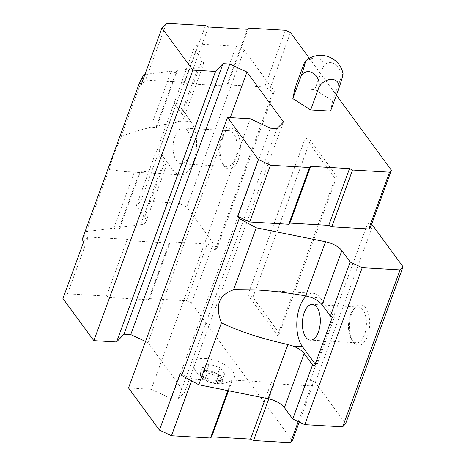 <?xml version="1.0" encoding="UTF-8"?>
<svg xmlns="http://www.w3.org/2000/svg" width="466" height="466" viewBox="0 0 466 466"><rect width="100%" height="100%" fill="white"/><g stroke="black" fill="none" stroke-linecap="round" stroke-linejoin="round"><path stroke-width="0.35" stroke-dasharray="2.33 1.75" d="M217.605 374.367L222.154 380.576L215.828 383.174L204.953 379.569L200.403 373.359L206.729 370.761L217.605 374.367L220.051 367.686L224.6 373.895L218.274 376.499L207.399 372.893L202.844 366.684L209.17 364.08L220.051 367.686M206.549 370.517A11.93 5.342 -159.9 0 1 222.585 380.716A11.93 5.342 -159.9 0 1 204.702 379.673A11.93 5.342 -159.9 0 1 206.549 370.517M82.144 239.571L86.426 231.532L113.797 228.124A3.978 1.782 -159.9 0 0 119.576 228.497A3.978 1.782 -159.9 0 0 119.354 227.437L140.592 224.798A15.908 7.124 -159.9 0 0 145.875 221.746A15.908 7.124 -159.9 0 0 144.699 217.08L164.498 162.978L156.145 151.584L156.891 150.803L193.786 48.72L198.26 44.037L236.111 46.251L244.137 50.013L274.41 91.301L272.546 93.252L269.703 89.379L264.688 87.026L227.699 84.87L226.581 86.035L187.699 83.769L184.687 82.354L145.637 80.076L141.163 84.754M173.987 102.823L182.346 114.217L202.145 60.114L193.786 48.72M182.346 114.217A15.908 7.124 20.1 0 1 183.522 118.882A15.908 7.124 20.1 0 1 181.559 120.968L178.204 122.005L156.477 125.983L156.436 127.725L150.687 127.329C139.713 130.008 129.88 133.078 121.189 136.538C114.455 152.621 110.43 163.624 109.108 169.554L125.535 171.68L134.354 171.954C138.798 172.577 140.569 172.566 139.666 171.919L160.415 170.62L163.717 169.729L173.142 170.276A29.032 14.487 -86.7 0 0 180.371 174.884A29.032 14.487 -86.7 0 0 195.545 154.485A29.032 14.487 -86.7 0 0 190.984 121.515L176.795 102.165L158.953 150.926L173.142 170.276M140.126 172.292L139.666 171.919L119.354 227.437M121.189 136.538L143.872 74.56M144.938 74.432L171.243 71.158L150.687 127.329M156.477 125.983L176.795 70.471A3.978 1.782 -159.9 0 1 177.016 71.531A3.978 1.782 -159.9 0 1 171.243 71.158M113.797 228.124L134.354 171.954M176.795 70.471L198.033 67.826A15.908 7.124 -159.9 0 0 203.322 64.78A15.908 7.124 -159.9 0 0 202.145 60.114M164.498 162.978A15.908 7.124 -159.9 0 1 165.675 167.644A15.908 7.124 -159.9 0 1 163.717 169.729M305.335 137.977L310.356 140.33L336.842 176.457L334.978 178.408L305.335 137.977L247.895 294.949L252.91 297.296L279.396 333.423L277.532 335.374L247.895 294.949M299.23 422.05L313.164 383.972L311.3 385.924L274.311 383.763L271.299 382.353L232.418 380.081L231.299 381.252L192.248 378.975L180.208 373.33M313.164 383.972L310.327 380.105L315.342 382.458L345.615 423.745M83.717 241.72L88.196 237.043L127.247 239.326L130.259 240.736L169.141 243.007L170.259 241.837L207.248 243.998L212.263 246.345L215.1 250.219L272.546 93.252M144.699 217.08L136.346 205.687L140.819 201.009L178.67 203.217L186.697 206.98L216.964 248.267L215.1 250.219M128.529 387.957L151.24 389.285L250.236 118.766M151.24 389.285L171.307 398.686L270.303 128.167M171.307 398.686L178.053 399.082L277.049 128.564M178.053 399.082L184.53 392.459L283.526 121.941M184.53 392.459L147.949 342.568L230.28 117.601M147.949 342.568L145.549 341.45M86.426 231.532L109.108 169.554M136.346 205.687L156.145 151.584M140.819 201.009L198.26 44.037M178.67 203.217L236.111 46.251M186.697 206.98L244.137 50.013M222.195 137.744A20.283 10.124 -86.7 0 0 223.453 164.923A20.283 10.124 -86.7 0 0 236.99 162.628A20.283 10.124 -86.7 0 0 238.563 135.676A20.283 10.124 -86.7 0 0 225.387 131.814A20.283 10.124 -86.7 0 0 222.195 137.744M216.964 248.267L274.41 91.301M252.91 297.296L310.356 140.33M279.396 333.423L336.842 176.457M277.532 335.374L334.978 178.408M290.481 32.603L269.703 89.379M309.319 58.291L336.359 95.181M310.327 380.105L367.767 223.138L370.61 227.006M62.945 298.496L67.419 293.819L106.469 296.096L109.481 297.512L148.363 299.778L149.481 298.613L186.47 300.768L191.485 303.121L292.386 440.749M191.485 303.121L212.263 246.345M367.767 223.138L371.402 224.839M315.342 382.458L372.788 225.486M351.475 314.078A20.283 10.124 -86.7 0 0 352.733 341.263A20.283 10.124 -86.7 0 0 366.27 338.963A20.283 10.124 -86.7 0 0 367.843 312.01A20.283 10.124 -86.7 0 0 354.667 308.148A20.283 10.124 -86.7 0 0 351.475 314.078M298.252 421.59L311.3 385.924M268.789 398.855L274.311 383.763M265.509 398.185L271.299 382.353M228.521 390.747L232.418 380.081M227.874 390.619L231.299 381.252M191.567 380.827L192.248 378.975M67.419 293.819L88.196 237.043M106.469 296.096L127.247 239.326M109.481 297.512L130.259 240.736M148.363 299.778L169.141 243.007M149.481 298.613L170.259 241.837M186.47 300.768L207.248 243.998M205.052 358.459A21.873 9.792 -159.9 0 1 229.144 367.767A21.873 9.792 -159.9 0 1 231.713 380.594A21.873 9.792 -159.9 0 1 210.358 379.487A21.873 9.792 -159.9 0 1 193.332 366.55A21.873 9.792 -159.9 0 1 205.052 358.459M166.414 23.3L145.637 80.076M205.465 25.583L184.687 82.354M208.477 26.993L187.699 83.769M247.359 29.265L226.581 86.035M248.477 28.094L227.699 84.87M285.466 30.255L264.688 87.026M294.902 88.435L314.771 89.6L332.584 100.93L330.534 111.1M310.839 297.302L320.264 297.856A29.032 14.487 -86.7 0 0 313.036 293.248A29.032 14.487 -86.7 0 0 306.284 296.026M350.356 315.249A17.9 8.93 -86.7 0 0 351.463 339.236A17.9 8.93 -86.7 0 0 356.408 342.795A17.9 8.93 -86.7 0 0 366.369 325.449A17.9 8.93 -86.7 0 0 358.494 307.059A17.9 8.93 -86.7 0 0 353.17 310.018A17.9 8.93 -86.7 0 0 350.356 315.249M320.264 297.856L334.454 317.206L316.612 365.967L315.208 364.051M221.076 138.915A17.9 8.93 -86.7 0 0 222.183 162.896A17.9 8.93 -86.7 0 0 227.128 166.455A17.9 8.93 -86.7 0 0 237.089 149.108A17.9 8.93 -86.7 0 0 229.214 130.725A17.9 8.93 -86.7 0 0 223.89 133.684A17.9 8.93 -86.7 0 0 221.076 138.915M174.971 136.218A17.9 8.93 -86.7 0 0 173.789 154.229A17.9 8.93 -86.7 0 0 181.024 163.764A17.9 8.93 -86.7 0 0 190.978 146.417A17.9 8.93 -86.7 0 0 183.109 128.028A17.9 8.93 -86.7 0 0 174.971 136.218M332.392 317.084L334.454 317.206M314.55 365.845L316.612 365.967M156.891 150.803L158.953 150.926M174.733 102.042L176.795 102.165M302.754 66.976A11.481 8.516 -36.2 0 1 316.216 57.912A11.481 8.516 -36.2 0 1 322.623 68.135A11.481 9.221 67.6 0 1 335.06 64.162A11.481 9.221 67.6 0 1 340.436 79.465L332.584 100.93M340.436 79.465A11.481 0.705 108.3 0 1 343.075 73.739M322.623 68.135L314.771 89.6M215.828 383.174L218.274 376.499M222.154 380.576L224.6 373.895M204.953 379.569L207.399 372.893M200.403 373.359L202.844 366.684M206.729 370.761L209.17 364.08M181.559 120.968L190.984 121.515M178.204 122.005L198.033 67.826M140.592 224.798L160.415 170.62M180.371 174.884L125.535 171.68M156.448 127.731L177.016 71.531M119.576 228.497L140.138 172.298M183.522 118.882L203.322 64.78M145.875 221.746L165.675 167.644M313.036 293.248L258.199 290.044M351.463 339.236L352.733 341.263M353.17 310.018L354.667 308.148M358.494 307.059L312.389 304.368M356.408 342.795L310.304 340.098M222.183 162.896L223.453 164.923M223.89 133.684L225.387 131.814M229.214 130.725L183.109 128.028M227.128 166.455L181.024 163.764M231.713 380.594C216.335 388.376 199.099 381.072 193.332 366.55"/><path stroke-width="0.7" d="M330.382 316.146L332.392 317.084L314.55 365.845L312.54 364.907L304.187 353.508A15.908 7.124 -159.9 0 0 292.998 346.063L287.918 344.531C260.791 338.45 238.639 331.204 221.449 322.787C214.756 305.923 218.781 294.914 233.53 289.77L258.199 290.044C273.192 290.941 289.025 292.898 305.708 295.916L310.839 297.302A15.908 7.124 20.1 0 1 322.029 304.747L330.382 316.146L350.182 262.043L341.828 250.644A15.908 7.124 -159.9 0 0 325.536 241.743L256.213 227.792L239.227 218.513L237.648 216.364L258.426 159.588L227.525 117.438L250.236 118.766L270.303 128.167L277.049 128.564L283.526 121.941L246.945 72.049L229.75 64.052L223.004 63.656L215.548 71.455L192.842 70.127L161.941 27.977L141.163 84.754L139.584 82.604L143.872 74.56L144.938 74.432M221.449 322.787L198.772 384.765L268.096 398.71A15.908 7.124 -159.9 0 1 284.388 407.61L304.187 353.508M198.772 384.765L181.781 375.48L180.208 373.33L159.43 430.106L128.529 387.957L227.525 117.438M371.402 224.839L372.788 225.486L403.055 266.779L345.615 423.745L342.632 426.862L304.781 424.654L292.741 419.01L284.388 407.61M145.549 341.45L130.754 334.571L124.008 334.174L116.552 341.974L93.847 340.646L62.945 298.496L83.717 241.72L82.144 239.571L139.584 82.604M403.055 266.779L400.073 269.896L362.228 267.688L350.182 262.043M342.632 426.862L400.073 269.896M304.781 424.654L362.228 267.688M292.741 419.01L312.54 364.907M233.53 289.77L256.213 227.792M181.781 375.48L239.227 218.513M230.28 117.601L246.945 72.049M130.754 334.571L229.75 64.052M124.008 334.174L223.004 63.656M116.552 341.974L215.548 71.455M93.847 340.646L192.842 70.127M161.941 27.977L166.414 23.3L205.465 25.583L208.477 26.993L247.359 29.265L248.477 28.094L285.466 30.255L290.481 32.603L309.319 58.291M336.359 95.181L391.382 170.23L370.61 227.006L368.746 228.957L331.757 226.796L328.746 225.387L289.864 223.115L288.745 224.286L249.689 222.002L237.648 216.364M298.252 421.59L290.522 442.7L292.386 440.749L299.23 422.05M290.522 442.7L253.533 440.539L268.789 398.855M253.533 440.539L250.527 439.129L265.509 398.185M250.527 439.129L211.646 436.858L228.521 390.747M211.646 436.858L210.527 438.028L227.874 390.619M210.527 438.028L171.471 435.745L191.567 380.827M171.471 435.745L159.43 430.106M391.382 170.23L389.518 172.181L368.746 228.957M389.518 172.181L352.529 170.02L331.757 226.796M352.529 170.02L349.523 168.61L328.746 225.387M349.523 168.61L310.641 166.339L289.864 223.115M310.641 166.339L309.523 167.51L288.745 224.286M309.523 167.51L270.466 165.232L249.689 222.002M270.466 165.232L258.426 159.588M305.253 61.203A22.962 22.962 0 0 1 343.075 73.739A11.481 0.705 108.3 0 1 338.386 89.641L330.534 111.1L310.671 109.941L292.852 98.611L294.902 88.435L302.754 66.976A11.481 0.705 -71.7 0 1 305.253 61.203A11.481 0.705 -71.7 0 1 304.339 66.038A11.481 0.705 -71.7 0 1 300.71 77.146L292.852 98.611M306.284 296.026A29.032 14.487 -86.7 0 0 296.953 320.352A29.032 14.487 -86.7 0 0 302.422 346.611L315.208 364.051M304.251 312.558A17.9 8.93 -86.7 0 0 303.069 330.563A17.9 8.93 -86.7 0 0 310.304 340.098A17.9 8.93 -86.7 0 0 320.258 322.752A17.9 8.93 -86.7 0 0 312.389 304.368A17.9 8.93 -86.7 0 0 304.251 312.558M338.386 89.641A11.481 8.516 143.8 0 0 331.984 79.418A11.481 8.516 143.8 0 0 318.523 88.482L310.671 109.941M318.523 88.482A11.481 9.221 -112.4 0 0 313.146 73.174A11.481 9.221 -112.4 0 0 300.71 77.146M322.029 304.747L341.828 250.644M305.708 295.916L325.536 241.743M268.096 398.71L287.918 344.531M292.998 346.063L302.422 346.611"/></g></svg>
